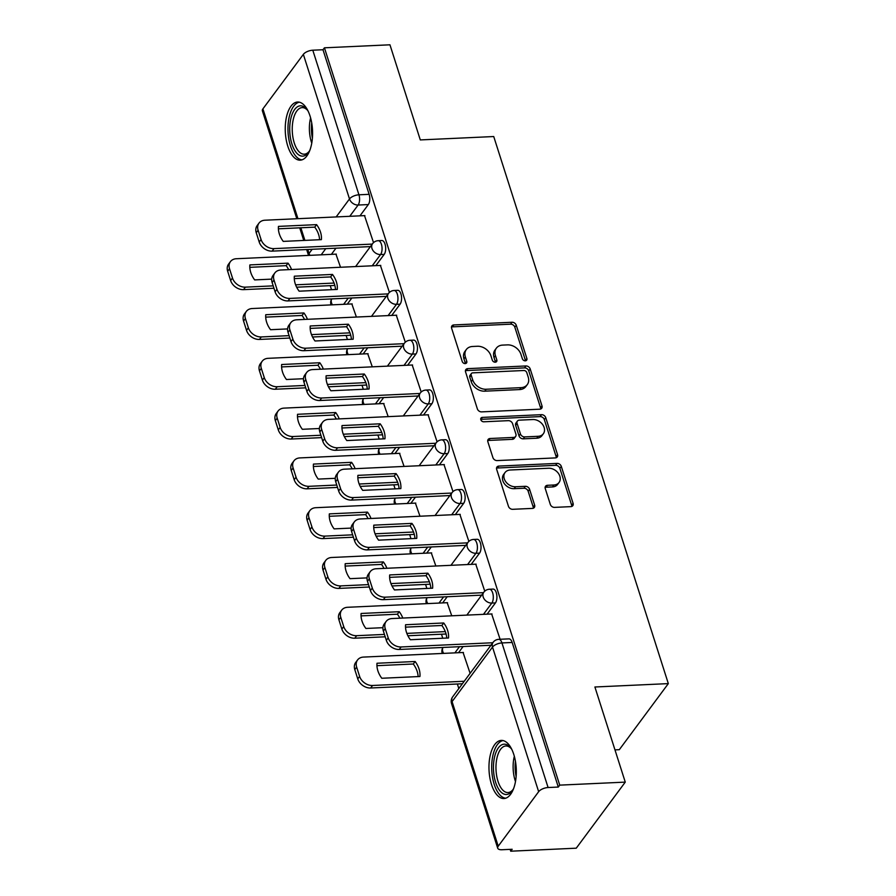 <?xml version="1.0" encoding="UTF-8"?>
<svg xmlns="http://www.w3.org/2000/svg" width="896" height="896" viewBox="0 0 896 896"><rect width="100%" height="100%" fill="white"/><g stroke="black" fill="none" stroke-linecap="round" stroke-linejoin="round"><path stroke-width="1.34" d="M525.314 360.83A2.565 1.96 36.6 0 0 526.669 360.158A2.565 1.96 36.6 0 0 526.882 358.523L516.253 325.237A3.662 2.8 36.6 0 0 512.019 322.258L453.846 324.934A3.662 2.8 36.6 0 0 451.909 325.886A3.662 2.8 36.6 0 0 451.618 328.216L462.235 361.502A2.565 1.96 36.6 0 0 465.203 363.597A2.565 1.96 36.6 0 0 466.558 362.925A2.565 1.96 36.6 0 0 466.76 361.29L465.394 356.989A11.715 8.982 36.6 0 1 466.323 349.53A11.715 8.982 36.6 0 1 472.528 346.483L477.378 346.259A11.715 8.982 36.6 0 1 490.918 355.813L492.296 360.125A2.565 1.96 36.6 0 0 495.253 362.208A2.565 1.96 36.6 0 0 496.619 361.547A2.565 1.96 36.6 0 0 496.821 359.912L495.443 355.6A11.715 8.982 36.6 0 1 496.373 348.141A11.715 8.982 36.6 0 1 502.589 345.106L507.438 344.882A11.715 8.982 36.6 0 1 520.979 354.424L522.357 358.736A2.565 1.96 36.6 0 0 525.314 360.83M525.526 360.808A2.565 1.96 36.6 0 0 525.448 360.45L514.819 327.163A3.662 2.8 36.6 0 0 510.597 324.184L452.413 326.861A3.662 2.8 36.6 0 0 451.472 327.051M465.416 363.574A2.565 1.96 36.6 0 0 465.338 363.216L463.96 358.915L465.394 356.989M495.477 362.186A2.565 1.96 36.6 0 0 495.387 361.838L494.021 357.526L495.443 355.6M310.061 116.077A29.098 13.642 -92.6 0 0 297.584 102.021A29.098 13.642 -92.6 0 0 287.773 146.115A29.098 13.642 -92.6 0 0 300.261 160.171A29.098 13.642 -92.6 0 0 310.061 116.077M513.789 754.443A29.098 13.642 -92.6 0 0 501.312 740.398A29.098 13.642 -92.6 0 0 491.501 784.493A29.098 13.642 -92.6 0 0 503.989 798.538A29.098 13.642 -92.6 0 0 513.789 754.443M550.312 504.403A3.662 2.8 36.6 0 0 554.546 507.382L570.864 506.632A3.662 2.8 36.6 0 0 572.802 505.68A3.662 2.8 36.6 0 0 573.093 503.35L561.299 466.379A3.662 2.8 36.6 0 0 557.066 463.4L498.893 466.077A3.662 2.8 36.6 0 0 496.944 467.029A3.662 2.8 36.6 0 0 496.664 469.358L508.458 506.33A3.662 2.8 36.6 0 0 512.691 509.309L532.403 508.402A3.662 2.8 36.6 0 0 534.341 507.45A3.662 2.8 36.6 0 0 534.632 505.12L529.592 489.306A3.662 2.8 36.6 0 0 525.358 486.315L515.581 486.763A9.8 7.504 36.6 0 1 505.848 481.835A9.8 7.504 36.6 0 1 505.03 472.55A9.8 7.504 36.6 0 1 510.227 470.008L548.531 468.238A9.8 7.504 36.6 0 1 558.253 473.166A9.8 7.504 36.6 0 1 559.07 482.462A9.8 7.504 36.6 0 1 553.874 485.005L547.49 485.296A3.662 2.8 36.6 0 0 545.552 486.248A3.662 2.8 36.6 0 0 545.261 488.578L550.312 504.403M324.43 47.813L389.95 44.8L420.302 139.922L493.73 136.539L668.326 683.614L594.899 686.997L625.262 782.118L559.731 785.131L324.43 47.813L322.997 49.739L312.794 50.21L358.938 194.802A7.459 3.494 87.4 0 1 358.12 205.038L349.754 216.306M539.773 409.192A3.662 2.8 36.6 0 0 541.71 408.24A3.662 2.8 36.6 0 0 542.002 405.91L530.197 368.95A3.662 2.8 36.6 0 0 525.974 365.96L467.79 368.637A3.662 2.8 36.6 0 0 465.853 369.589A3.662 2.8 36.6 0 0 465.562 371.918L477.366 408.89A3.662 2.8 36.6 0 0 481.589 411.88L539.773 409.192M545.754 417.659L557.547 454.63A3.662 2.8 36.6 0 1 557.256 456.96A3.662 2.8 36.6 0 1 555.318 457.912L497.146 460.589A3.662 2.8 36.6 0 1 492.912 457.61L487.861 441.784A3.662 2.8 36.6 0 1 488.152 439.454A3.662 2.8 36.6 0 1 490.09 438.502L513.688 437.416A3.662 2.8 36.6 0 0 515.626 436.464A3.662 2.8 36.6 0 0 515.917 434.134L512.568 423.64A3.662 2.8 36.6 0 0 508.334 420.661L483.773 421.792A2.565 1.96 36.6 0 1 481.23 420.504A2.565 1.96 36.6 0 1 481.018 418.062A2.565 1.96 36.6 0 1 482.373 417.402L541.52 414.68A3.662 2.8 36.6 0 1 545.754 417.659L544.32 419.586L556.114 456.557L557.547 454.63M625.262 782.118L576.251 848.187L510.72 851.2L510.138 849.363M330.232 285.656L331.52 289.699M346.125 335.451L347.413 339.483M362.018 385.246L363.306 389.278M377.91 435.03L379.198 439.074M393.803 484.826L395.091 488.869M409.685 534.621L410.984 538.664M425.578 584.416L426.866 588.448M441.47 634.211L442.758 638.243M457.363 683.995L458.819 688.565M614.97 749.885L619.315 749.683L668.326 683.614M559.731 785.131L558.309 787.058L548.094 787.528A7.459 3.282 162.3 0 0 538.653 791.683L498.221 846.194A7.459 3.282 162.3 0 0 497.694 848.165A7.459 3.282 162.3 0 0 501.95 849.744L512.154 849.274L510.72 851.2M322.997 49.739L369.141 194.331A7.459 3.494 87.4 0 1 368.323 204.568L359.968 215.835M335.966 248.181L331.386 254.363M296.822 218.747L262.382 110.846A7.459 3.282 -17.7 0 1 262.909 108.875L303.352 54.365A7.459 3.282 -17.7 0 1 312.794 50.21M389.413 292.432L380.408 265.418M356.395 317.05L351.837 303.946M405.306 342.216L396.301 315.213M372.288 366.845L367.73 353.741M421.198 392.011L412.194 365.008M388.181 416.64L383.611 403.525M437.091 441.806L428.086 414.803M404.074 466.424L399.504 453.32M452.973 491.602L443.979 464.587M419.966 516.219L415.397 503.115M468.866 541.397L459.872 514.382M435.859 566.014L431.29 552.91M484.758 591.181L475.754 564.178M451.741 615.81L447.182 602.706M500.102 639.274L491.646 613.973M470.109 673.344L463.075 652.49M495.454 602.907L491.826 603.075A7.459 3.494 87.4 0 0 493.08 594.619A7.459 3.494 87.4 0 0 489.451 589.243L493.069 589.075A7.459 3.494 -92.6 0 1 496.698 594.451A7.459 3.494 -92.6 0 1 495.454 602.907L487.088 614.186M463.098 646.531L458.517 652.702M479.562 553.123L475.933 553.291A7.459 3.494 87.4 0 0 477.187 544.824A7.459 3.494 87.4 0 0 473.558 539.448L477.176 539.28A7.459 3.494 -92.6 0 1 480.805 544.656A7.459 3.494 -92.6 0 1 479.562 553.123L471.195 564.39M447.205 596.736L442.624 602.907M463.669 503.328L460.051 503.496A7.459 3.494 87.4 0 0 461.294 495.029A7.459 3.494 87.4 0 0 457.666 489.653L461.283 489.485A7.459 3.494 -92.6 0 1 464.912 494.861A7.459 3.494 -92.6 0 1 463.669 503.328L455.314 514.595M431.312 546.941L426.731 553.112M447.776 453.533L444.158 453.701A7.459 3.494 87.4 0 0 445.402 445.245A7.459 3.494 87.4 0 0 441.773 439.858L445.402 439.701A7.459 3.494 -92.6 0 1 449.03 445.077A7.459 3.494 -92.6 0 1 447.776 453.533L439.421 464.8M415.419 497.146L410.838 503.328M431.883 403.738L428.266 403.906A7.459 3.494 87.4 0 0 429.509 395.45A7.459 3.494 87.4 0 0 425.88 390.074L429.509 389.906A7.459 3.494 -92.6 0 1 433.138 395.282A7.459 3.494 -92.6 0 1 431.883 403.738L423.528 415.005M399.526 447.362L394.946 453.533M415.99 353.942L412.373 354.11A7.459 3.494 87.4 0 0 413.627 345.654A7.459 3.494 87.4 0 0 409.987 340.278L413.616 340.11A7.459 3.494 -92.6 0 1 417.245 345.486A7.459 3.494 -92.6 0 1 415.99 353.942L407.635 365.221M383.634 397.566L379.053 403.738M400.109 304.158L396.48 304.326A7.459 3.494 87.4 0 0 397.734 295.859A7.459 3.494 87.4 0 0 394.106 290.483L397.723 290.315A7.459 3.494 -92.6 0 1 401.352 295.691A7.459 3.494 -92.6 0 1 400.109 304.158L391.742 315.426M367.752 347.771L363.171 353.942M384.216 254.363L380.587 254.531A7.459 3.494 87.4 0 0 381.842 246.064A7.459 3.494 87.4 0 0 378.213 240.688L381.83 240.52A7.459 3.494 -92.6 0 1 385.459 245.907A7.459 3.494 -92.6 0 1 384.216 254.363L375.85 265.63M351.859 297.976L347.278 304.158M373.52 242.637L364.526 215.622M340.514 267.254L335.944 254.15M558.309 787.058L512.165 642.466A7.459 3.494 -92.6 0 0 508.962 638.87L498.758 639.341A7.459 3.494 87.4 0 1 501.95 642.936L548.094 787.528M496.373 348.141L494.95 350.067A11.715 8.982 36.6 0 0 494.021 357.526M466.323 349.53L464.89 351.456A11.715 8.982 36.6 0 0 463.96 358.915M540.714 409.002A3.662 2.8 36.6 0 0 540.568 407.837L528.774 370.866A3.662 2.8 36.6 0 0 524.541 367.886L466.368 370.563A3.662 2.8 36.6 0 0 465.416 370.765M526.781 372.602A2.565 1.96 36.6 0 0 523.813 370.507L472.752 372.859A2.565 1.96 36.6 0 0 471.386 373.531A2.565 1.96 36.6 0 0 471.184 375.155L472.64 379.702A11.715 8.982 36.6 0 0 486.181 389.256L521.08 387.643A11.715 8.982 36.6 0 0 527.296 384.597A11.715 8.982 36.6 0 0 528.226 377.138L526.781 372.602M471.386 373.531L469.963 375.458A2.565 1.96 36.6 0 0 469.762 377.082L471.184 375.155M527.296 384.597L525.862 386.523A11.715 8.982 36.6 0 1 519.658 389.57L484.747 391.182A11.715 8.982 36.6 0 1 471.206 381.629L469.762 377.082M556.259 457.722A3.662 2.8 36.6 0 0 556.114 456.557M515.626 436.464L514.203 438.39A3.662 2.8 36.6 0 1 512.254 439.342L488.667 440.429A3.662 2.8 36.6 0 0 487.715 440.63M544.32 419.586A3.662 2.8 36.6 0 0 540.086 416.606L480.939 419.328A2.565 1.96 36.6 0 0 480.726 419.35M538.171 436.296A9.8 7.504 36.6 0 0 543.357 433.742A9.8 7.504 36.6 0 0 542.55 424.458A9.8 7.504 36.6 0 0 532.818 419.53L519.322 420.157A3.662 2.8 36.6 0 0 517.384 421.098A3.662 2.8 36.6 0 0 517.093 423.438L520.442 433.933A3.662 2.8 36.6 0 0 524.675 436.912L538.171 436.296L536.738 438.222A9.8 7.504 36.6 0 0 541.934 435.669L543.357 433.742M517.384 421.098L515.95 423.024A3.662 2.8 36.6 0 0 515.659 425.365L517.093 423.438M536.738 438.222L523.242 438.838A3.662 2.8 36.6 0 1 519.008 435.859L515.659 425.365M559.07 482.462L557.637 484.389A9.8 7.504 36.6 0 1 552.451 486.931L546.067 487.222A3.662 2.8 36.6 0 0 545.115 487.424M505.03 472.55L503.608 474.477A9.8 7.504 36.6 0 0 504.426 483.762A9.8 7.504 36.6 0 0 514.147 488.69L515.581 486.763M533.344 508.211A3.662 2.8 36.6 0 0 533.21 507.046L528.158 491.221A3.662 2.8 36.6 0 0 523.925 488.242L514.147 488.69M571.805 506.43A3.662 2.8 36.6 0 0 571.67 505.277L559.866 468.306A3.662 2.8 36.6 0 0 555.632 465.326L497.459 468.003A3.662 2.8 36.6 0 0 496.518 468.194M291.547 269.517A23.318 17.864 36.6 0 0 288.019 263.155L249.883 264.914A23.318 17.864 36.6 0 0 254.666 279.91L271.701 279.126M336.325 254.128L236.354 258.731A11.189 8.579 36.6 0 0 230.418 261.643A11.189 8.579 36.6 0 0 229.533 268.766L232.478 278.018A11.189 8.579 36.6 0 0 245.414 287.146L273.202 285.869M295.602 284.827L334.074 283.058M288.646 269.64A23.318 17.864 36.6 0 0 286.16 265.664L249.816 267.333M334.846 285.443L296.643 287.202M273.963 288.243L243.555 289.643A11.189 8.579 -143.4 0 1 230.63 280.526L227.674 271.275A11.189 8.579 -143.4 0 1 228.558 264.141L230.418 261.643M286.16 265.664L288.019 263.155M316.59 224.638A23.318 17.864 -143.4 0 1 321.384 239.635L283.248 241.394A23.318 17.864 -143.4 0 1 278.454 226.397L316.59 224.638L314.742 227.136A23.318 17.864 -143.4 0 1 319.581 239.725M314.742 227.136L278.398 228.816M370.406 246.602L272.138 251.126A11.189 8.579 -143.4 0 1 259.202 241.998L256.245 232.747A11.189 8.579 -143.4 0 1 257.141 225.624L259 223.115A11.189 8.579 36.6 0 0 258.104 230.238L261.061 239.501A11.189 8.579 36.6 0 0 273.997 248.618L272.138 251.126M364.896 215.611L264.925 220.214A11.189 8.579 36.6 0 0 259 223.115M372.266 244.093L273.997 248.618M307.44 319.301A23.318 17.864 36.6 0 0 303.912 312.95L265.765 314.709A23.318 17.864 36.6 0 0 270.558 329.706L287.594 328.922M352.206 303.923L252.246 308.526A11.189 8.579 36.6 0 0 246.31 311.438A11.189 8.579 36.6 0 0 245.426 318.562L248.371 327.813A11.189 8.579 36.6 0 0 261.307 336.941L289.094 335.653M311.494 334.622L349.966 332.853M304.539 319.435A23.318 17.864 36.6 0 0 302.053 315.459L265.709 317.128M350.739 335.238L312.536 336.997M289.856 338.038L259.448 339.438A11.189 8.579 -143.4 0 1 246.512 330.322L243.566 321.059A11.189 8.579 -143.4 0 1 244.451 313.936L246.31 311.438M302.053 315.459L303.912 312.95M323.333 369.096A23.318 17.864 36.6 0 0 319.794 362.746L281.658 364.504A23.318 17.864 36.6 0 0 286.451 379.501L303.475 378.717M368.099 353.718L268.128 358.322A11.189 8.579 36.6 0 0 262.203 361.222A11.189 8.579 36.6 0 0 261.307 368.357L264.264 377.608A11.189 8.579 36.6 0 0 277.2 386.725L304.987 385.448M327.387 384.418L365.848 382.648M320.432 369.23A23.318 17.864 36.6 0 0 317.946 365.243L281.602 366.923M366.632 385.034L328.429 386.792M305.749 387.834L275.341 389.234A11.189 8.579 -143.4 0 1 262.405 380.117L259.459 370.854A11.189 8.579 -143.4 0 1 260.344 363.731L262.203 361.222M317.946 365.243L319.794 362.746M309.971 149.99A25.189 11.805 87.4 0 1 308.784 152.018A25.189 11.805 87.4 0 1 302.68 156.139A25.189 11.805 87.4 0 1 289.766 131.466A25.189 11.805 87.4 0 1 300.418 105.818A25.189 11.805 87.4 0 1 306.824 109.357A25.189 11.805 87.4 0 1 308.19 111.272M307.451 110.174A23.318 10.931 -92.6 0 0 302.154 107.598A23.318 10.931 -92.6 0 0 302.131 107.61A23.318 10.931 -92.6 0 0 292.286 131.376A23.318 10.931 -92.6 0 0 304.248 154.19A23.318 10.931 -92.6 0 0 304.27 154.19A23.318 10.931 -92.6 0 0 309.344 151.144M299.354 102.189A28.918 13.552 -92.6 0 0 288.019 131.6A28.918 13.552 -92.6 0 0 302.008 159.846M513.699 788.357A25.189 11.805 87.4 0 1 512.512 790.384A25.189 11.805 87.4 0 1 506.419 794.506A25.189 11.805 87.4 0 1 493.494 769.832A25.189 11.805 87.4 0 1 504.146 744.184A25.189 11.805 87.4 0 1 510.552 747.734A25.189 11.805 87.4 0 1 511.918 749.638M511.179 748.541A23.318 10.931 -92.6 0 0 505.882 745.976A23.318 10.931 -92.6 0 0 505.859 745.976A23.318 10.931 -92.6 0 0 496.014 769.742A23.318 10.931 -92.6 0 0 507.976 792.568A23.318 10.931 -92.6 0 0 507.998 792.568A23.318 10.931 -92.6 0 0 513.072 789.51M503.093 740.555A28.918 13.552 -92.6 0 0 491.747 769.966A28.918 13.552 -92.6 0 0 505.747 798.213M332.483 274.434A23.318 17.864 -143.4 0 1 337.277 289.43L299.141 291.189A23.318 17.864 -143.4 0 1 294.347 276.181L332.483 274.434L330.624 276.931A23.318 17.864 -143.4 0 1 335.474 289.509M330.624 276.931L294.291 278.6M386.299 296.397L288.03 300.922A11.189 8.579 -143.4 0 1 275.094 291.794L272.138 282.542A11.189 8.579 -143.4 0 1 273.034 275.419L274.882 272.91A11.189 8.579 36.6 0 0 273.997 280.034L276.954 289.296A11.189 8.579 36.6 0 0 289.89 298.413L288.03 300.922M380.789 265.406L280.818 270.01A11.189 8.579 36.6 0 0 274.882 272.91M388.158 293.888L289.89 298.413M348.376 324.218A23.318 17.864 -143.4 0 1 353.158 339.226L315.022 340.984A23.318 17.864 -143.4 0 1 310.24 325.976L348.376 324.218L346.517 326.726A23.318 17.864 -143.4 0 1 351.366 339.304M346.517 326.726L310.173 328.395M402.192 346.181L303.923 350.706A11.189 8.579 -143.4 0 1 290.987 341.589L288.03 332.338A11.189 8.579 -143.4 0 1 288.915 325.214L290.774 322.706A11.189 8.579 36.6 0 0 289.89 329.829L292.846 339.08A11.189 8.579 36.6 0 0 305.782 348.208L303.923 350.706M396.682 315.202L296.71 319.794A11.189 8.579 36.6 0 0 290.774 322.706M404.051 343.683L305.782 348.208M339.214 418.891A23.318 17.864 36.6 0 0 335.686 412.541L297.55 414.288A23.318 17.864 36.6 0 0 302.344 429.296L319.368 428.512M383.992 403.514L284.021 408.117A11.189 8.579 36.6 0 0 278.096 411.018A11.189 8.579 36.6 0 0 277.2 418.141L280.157 427.403A11.189 8.579 36.6 0 0 293.093 436.52L320.88 435.243M343.28 434.213L381.741 432.443M336.314 419.026A23.318 17.864 36.6 0 0 333.827 415.038L297.494 416.718M382.514 434.818L344.322 436.576M321.63 437.629L291.234 439.029A11.189 8.579 -143.4 0 1 278.298 429.901L275.341 420.65A11.189 8.579 -143.4 0 1 276.237 413.526L278.096 411.018M333.827 415.038L335.686 412.541M355.107 468.686A23.318 17.864 36.6 0 0 351.579 462.325L313.443 464.083A23.318 17.864 36.6 0 0 318.226 479.091L335.261 478.307M399.885 453.309L299.914 457.912A11.189 8.579 36.6 0 0 293.978 460.813A11.189 8.579 36.6 0 0 293.093 467.936L296.05 477.198A11.189 8.579 36.6 0 0 308.986 486.315L336.762 485.038M359.173 484.008L397.634 482.238M352.206 468.821A23.318 17.864 36.6 0 0 349.72 464.834L313.376 466.502M398.406 484.613L360.214 486.371M337.523 487.424L307.126 488.813A11.189 8.579 -143.4 0 1 294.19 479.696L291.234 470.445A11.189 8.579 -143.4 0 1 292.118 463.322L293.978 460.813M349.72 464.834L351.579 462.325M371 518.482A23.318 17.864 36.6 0 0 367.472 512.12L329.336 513.878A23.318 17.864 36.6 0 0 334.118 528.875L351.154 528.091M415.778 503.093L315.806 507.696A11.189 8.579 36.6 0 0 309.87 510.608A11.189 8.579 36.6 0 0 308.986 517.731L311.942 526.982A11.189 8.579 36.6 0 0 324.867 536.11L352.654 534.822M375.066 533.792L413.526 532.022M368.099 518.605A23.318 17.864 36.6 0 0 365.613 514.629L329.269 516.298M414.299 534.408L376.107 536.166M353.416 537.208L323.019 538.608A11.189 8.579 -143.4 0 1 310.083 529.491L307.126 520.229A11.189 8.579 -143.4 0 1 308.011 513.106L309.87 510.608M365.613 514.629L367.472 512.12M364.269 374.013A23.318 17.864 -143.4 0 1 369.051 389.021L330.915 390.768A23.318 17.864 -143.4 0 1 326.133 375.771L364.269 374.013L362.41 376.522A23.318 17.864 -143.4 0 1 367.259 389.099M362.41 376.522L326.066 378.19M418.085 395.976L319.816 400.501A11.189 8.579 -143.4 0 1 306.88 391.384L303.923 382.122A11.189 8.579 -143.4 0 1 304.808 374.998L306.667 372.501A11.189 8.579 36.6 0 0 305.782 379.624L308.739 388.875A11.189 8.579 36.6 0 0 321.664 398.003L319.816 400.501M412.574 364.986L312.603 369.589A11.189 8.579 36.6 0 0 306.667 372.501M419.944 393.478L321.664 398.003M380.162 423.808A23.318 17.864 -143.4 0 1 384.944 438.805L346.808 440.563A23.318 17.864 -143.4 0 1 342.026 425.566L380.162 423.808L378.302 426.306A23.318 17.864 -143.4 0 1 383.152 438.894M378.302 426.306L341.958 427.986M433.978 445.771L335.698 450.296A11.189 8.579 -143.4 0 1 322.773 441.179L319.816 431.917A11.189 8.579 -143.4 0 1 320.701 424.794L322.56 422.296A11.189 8.579 36.6 0 0 321.675 429.419L324.621 438.67A11.189 8.579 36.6 0 0 337.557 447.787L335.698 450.296M428.456 414.781L328.496 419.384A11.189 8.579 36.6 0 0 322.56 422.296M435.826 443.262L337.557 447.787M396.054 473.603A23.318 17.864 -143.4 0 1 400.837 488.6L362.701 490.358A23.318 17.864 -143.4 0 1 357.907 475.35L396.054 473.603L394.195 476.101A23.318 17.864 -143.4 0 1 399.045 488.69M394.195 476.101L357.851 477.781M449.859 495.566L351.59 500.091A11.189 8.579 -143.4 0 1 338.654 490.963L335.709 481.712A11.189 8.579 -143.4 0 1 336.594 474.589L338.453 472.08A11.189 8.579 36.6 0 0 337.557 479.203L340.514 488.466A11.189 8.579 36.6 0 0 353.45 497.582L351.59 500.091M444.349 464.576L344.389 469.179A11.189 8.579 36.6 0 0 338.453 472.08M451.718 493.058L353.45 497.582M386.893 568.266A23.318 17.864 36.6 0 0 383.365 561.915L345.229 563.674A23.318 17.864 36.6 0 0 350.011 578.67L367.046 577.886M431.67 552.888L331.699 557.491A11.189 8.579 36.6 0 0 325.763 560.403A11.189 8.579 36.6 0 0 324.878 567.526L327.824 576.778A11.189 8.579 36.6 0 0 340.76 585.894L368.547 584.618M390.947 583.587L429.419 581.818M383.992 568.4A23.318 17.864 36.6 0 0 381.506 564.424L345.162 566.093M430.192 584.203L391.989 585.962M369.309 587.003L338.901 588.403A11.189 8.579 -143.4 0 1 325.976 579.286L323.019 570.024A11.189 8.579 -143.4 0 1 323.904 562.901L325.763 560.403M381.506 564.424L383.365 561.915M411.936 523.387A23.318 17.864 -143.4 0 1 416.73 538.395L378.594 540.154A23.318 17.864 -143.4 0 1 373.8 525.146L411.936 523.387L410.088 525.896A23.318 17.864 -143.4 0 1 414.926 538.474M410.088 525.896L373.744 527.565M465.752 545.362L367.483 549.886A11.189 8.579 -143.4 0 1 354.547 540.758L351.59 531.507A11.189 8.579 -143.4 0 1 352.486 524.384L354.346 521.875A11.189 8.579 36.6 0 0 353.45 528.998L356.406 538.261A11.189 8.579 36.6 0 0 369.342 547.378L367.483 549.886M460.242 514.371L360.27 518.974A11.189 8.579 36.6 0 0 354.346 521.875M467.611 542.853L369.342 547.378M402.786 618.061A23.318 17.864 36.6 0 0 399.258 611.71L361.11 613.469A23.318 17.864 36.6 0 0 365.904 628.466L382.939 627.682M447.552 602.683L347.592 607.286A11.189 8.579 36.6 0 0 341.656 610.187A11.189 8.579 36.6 0 0 340.771 617.31L343.717 626.573A11.189 8.579 36.6 0 0 356.653 635.69L384.44 634.413M406.84 633.382L445.312 631.613M399.885 618.195A23.318 17.864 36.6 0 0 397.398 614.208L361.054 615.888M446.085 633.998L407.882 635.757M385.202 636.798L354.794 638.198A11.189 8.579 -143.4 0 1 341.858 629.07L338.912 619.819A11.189 8.579 -143.4 0 1 339.797 612.696L341.656 610.187M397.398 614.208L399.258 611.71M427.829 573.182A23.318 17.864 -143.4 0 1 432.622 588.19L394.486 589.938A23.318 17.864 -143.4 0 1 389.693 574.941L427.829 573.182L425.97 575.691A23.318 17.864 -143.4 0 1 430.819 588.269M425.97 575.691L389.637 577.36M481.645 595.146L383.376 599.67A11.189 8.579 -143.4 0 1 370.44 590.554L367.483 581.302A11.189 8.579 -143.4 0 1 368.379 574.168L370.227 571.67A11.189 8.579 36.6 0 0 369.342 578.794L372.299 588.045A11.189 8.579 36.6 0 0 385.235 597.173L383.376 599.67M476.134 564.155L376.163 568.758A11.189 8.579 36.6 0 0 370.227 571.67M483.504 592.648L385.235 597.173M415.139 661.506L377.003 663.253A23.318 17.864 36.6 0 0 381.797 678.261L419.933 676.502A23.318 17.864 36.6 0 0 415.139 661.506L413.291 664.003L376.947 665.683M463.445 652.478L363.474 657.082A11.189 8.579 36.6 0 0 357.549 659.982A11.189 8.579 36.6 0 0 356.653 667.106L359.61 676.368A11.189 8.579 36.6 0 0 372.546 685.485L464.229 681.262M418.13 676.581A23.318 17.864 36.6 0 0 413.291 664.003M462.37 683.771L370.686 687.994A11.189 8.579 -143.4 0 1 357.75 678.866L354.805 669.614A11.189 8.579 -143.4 0 1 355.69 662.491L357.549 659.982M443.722 622.978A23.318 17.864 -143.4 0 1 448.504 637.986L410.368 639.733A23.318 17.864 -143.4 0 1 405.586 624.736L443.722 622.978L441.862 625.486A23.318 17.864 -143.4 0 1 446.712 638.064M441.862 625.486L405.518 627.155M490.952 645.243L399.269 649.466A11.189 8.579 -143.4 0 1 386.333 640.349L383.376 631.086A11.189 8.579 -143.4 0 1 384.261 623.963L386.12 621.466A11.189 8.579 36.6 0 0 385.235 628.589L388.192 637.84A11.189 8.579 36.6 0 0 401.128 646.968L399.269 649.466M492.027 613.95L392.056 618.554A11.189 8.579 36.6 0 0 386.12 621.466M492.811 642.746L401.128 646.968M525.448 360.45L526.882 358.523M465.338 363.216L466.76 361.29M495.387 361.838L496.821 359.912M538.653 791.683L492.509 647.091L452.077 701.602L498.221 846.194M368.323 204.568L358.12 205.038A7.459 5.712 36.6 0 1 349.496 198.957L303.352 54.365M325.763 248.651L321.182 254.834M307.787 249.48L309.053 253.467L312.155 249.278M336.157 216.933L349.496 198.957A7.459 3.282 -17.7 0 1 358.938 194.802L369.141 194.331M262.909 108.875L297.954 218.691M300.854 227.774L304.886 240.397M489.451 589.243A7.459 7.459 0 0 0 483.795 592.245A7.459 5.712 -143.4 0 0 483.202 596.994A7.459 5.712 -143.4 0 0 491.826 603.075L483.47 614.342M459.469 646.699L454.888 652.87M473.558 539.448A7.459 7.459 0 0 0 467.902 542.461A7.459 5.712 -143.4 0 0 467.309 547.21A7.459 5.712 -143.4 0 0 475.933 553.291L467.578 564.558M443.576 596.904L438.995 603.075M457.666 489.653A7.459 7.459 0 0 0 452.021 492.666A7.459 5.712 -143.4 0 0 451.427 497.414A7.459 5.712 -143.4 0 0 460.051 503.496L451.685 514.763M427.694 547.109L423.114 553.28M441.773 439.858A7.459 7.459 0 0 0 436.128 442.87A7.459 5.712 -143.4 0 0 435.534 447.619A7.459 5.712 -143.4 0 0 444.158 453.701L435.792 464.968M411.802 497.314L407.221 503.496M425.88 390.074A7.459 7.459 0 0 0 420.235 393.075A7.459 5.712 -143.4 0 0 419.642 397.824A7.459 5.712 -143.4 0 0 428.266 403.906L419.899 415.173M395.909 447.518L391.328 453.701M409.987 340.278A7.459 7.459 0 0 0 404.342 343.28A7.459 5.712 -143.4 0 0 403.749 348.029A7.459 5.712 -143.4 0 0 412.373 354.11L404.018 365.378M380.016 397.734L375.435 403.906M394.106 290.483A7.459 7.459 0 0 0 388.45 293.496A7.459 5.712 -143.4 0 0 387.856 298.245A7.459 5.712 -143.4 0 0 396.48 304.326L388.125 315.594M364.123 347.939L359.542 354.11M378.213 240.688A7.459 7.459 0 0 0 372.557 243.701A7.459 5.712 -143.4 0 0 371.963 248.45A7.459 5.712 -143.4 0 0 380.587 254.531L372.232 265.798M348.23 298.144L343.65 304.315M332.427 304.842A7.459 5.712 -143.4 0 1 331.531 302.96A7.459 5.712 36.6 0 1 331.699 298.906A7.459 7.459 0 0 0 331.005 304.898M348.32 354.626A7.459 5.712 -143.4 0 1 347.424 352.755A7.459 5.712 36.6 0 1 347.592 348.701M364.213 404.421A7.459 5.712 -143.4 0 1 363.317 402.539A7.459 5.712 36.6 0 1 363.485 398.496M380.106 454.216A7.459 5.712 -143.4 0 1 379.198 452.334A7.459 5.712 36.6 0 1 379.378 448.28M395.998 504.011A7.459 5.712 -143.4 0 1 395.091 502.13A7.459 5.712 36.6 0 1 395.259 498.075A7.459 7.459 0 0 0 394.565 504.078M411.88 553.806A7.459 5.712 -143.4 0 1 410.984 551.925A7.459 5.712 36.6 0 1 411.152 547.87M427.773 603.59A7.459 5.712 -143.4 0 1 426.877 601.72A7.459 5.712 36.6 0 1 427.045 597.666M443.666 653.386A7.459 5.712 -143.4 0 1 442.77 651.504A7.459 5.712 36.6 0 1 442.938 647.461M512.165 642.466L501.95 642.936A7.459 3.282 -17.7 0 0 492.509 647.091A7.459 5.712 -143.4 0 1 493.102 642.342L452.67 696.853A7.459 7.459 0 0 0 451.55 703.573L497.694 848.165M451.55 703.573A7.459 3.282 162.3 0 1 452.077 701.602A7.459 5.712 -143.4 0 1 452.67 696.853M309.949 255.349A7.459 5.712 36.6 0 1 309.053 253.467A7.459 3.282 162.3 0 0 308.526 255.416L306.645 249.536M452.413 326.861L453.846 324.934M510.597 324.184L512.019 322.258M514.819 327.163L516.253 325.237M466.368 370.563L467.79 368.637M524.541 367.886L525.974 365.96M528.774 370.866L530.197 368.95M540.568 407.837L542.002 405.91M471.206 381.629L472.64 379.702M484.747 391.182L486.181 389.256M519.658 389.57L521.08 387.643M488.667 440.429L490.09 438.502M512.254 439.342L513.688 437.416M480.939 419.328L482.373 417.402M540.086 416.606L541.52 414.68M519.008 435.859L520.442 433.933M523.242 438.838L524.675 436.912M546.067 487.222L547.49 485.296M552.451 486.931L553.874 485.005M523.925 488.242L525.358 486.315M528.158 491.221L529.592 489.306M533.21 507.046L534.632 505.12M497.459 468.003L498.893 466.077M555.632 465.326L557.066 463.4M559.866 468.306L561.299 466.379M571.67 505.277L573.093 503.35M243.555 289.643L245.414 287.146M230.63 280.526L232.478 278.018M227.674 271.275L229.533 268.766M258.104 230.238L256.245 232.747M261.061 239.501L259.202 241.998M259.448 339.438L261.307 336.941M246.512 330.322L248.371 327.813M243.566 321.059L245.426 318.562M275.341 389.234L277.2 386.725M262.405 380.117L264.264 377.608M259.459 370.854L261.307 368.357M311.763 143.17A23.318 10.931 87.4 0 1 310.598 117.891M311.707 122.819A22.557 10.573 -92.6 0 0 312.413 138.163M515.491 781.547A23.318 10.931 87.4 0 1 514.338 756.258M515.435 761.186A22.557 10.573 -92.6 0 0 516.141 776.53M273.997 280.034L272.138 282.542M276.954 289.296L275.094 291.794M289.89 329.829L288.03 332.338M292.846 339.08L290.987 341.589M291.234 439.029L293.093 436.52M278.298 429.901L280.157 427.403M275.341 420.65L277.2 418.141M307.126 488.813L308.986 486.315M294.19 479.696L296.05 477.198M291.234 470.445L293.093 467.936M323.019 538.608L324.867 536.11M310.083 529.491L311.942 526.982M307.126 520.229L308.986 517.731M305.782 379.624L303.923 382.122M308.739 388.875L306.88 391.384M321.675 429.419L319.816 431.917M324.621 438.67L322.773 441.179M337.557 479.203L335.709 481.712M340.514 488.466L338.654 490.963M338.901 588.403L340.76 585.894M325.976 579.286L327.824 576.778M323.019 570.024L324.878 567.526M353.45 528.998L351.59 531.507M356.406 538.261L354.547 540.758M354.794 638.198L356.653 635.69M341.858 629.07L343.717 626.573M338.912 619.819L340.771 617.31M369.342 578.794L367.483 581.302M372.299 588.045L370.44 590.554M370.686 687.994L372.546 685.485M357.75 678.866L359.61 676.368M354.805 669.614L356.653 667.106M385.235 628.589L383.376 631.086M388.192 637.84L386.333 640.349M355.6 266.56L372.557 243.701M347.558 348.701A7.459 7.459 0 0 0 346.886 354.693M371.493 316.355L388.45 293.496M363.44 398.496A7.459 7.459 0 0 0 362.779 404.488M387.386 366.15L404.342 343.28M379.333 448.291A7.459 7.459 0 0 0 378.672 454.283M403.267 415.946L420.235 393.075M419.16 465.73L436.128 442.87M411.118 547.87A7.459 7.459 0 0 0 410.458 553.862M435.053 515.525L452.021 492.666M427.011 597.666A7.459 7.459 0 0 0 426.35 603.658M450.946 565.32L467.902 542.461M442.904 647.461A7.459 7.459 0 0 0 442.232 653.453M466.838 615.115L483.795 592.245M498.758 639.341A7.459 7.459 0 0 0 493.102 642.342M299.723 227.83L303.744 240.453"/></g></svg>
